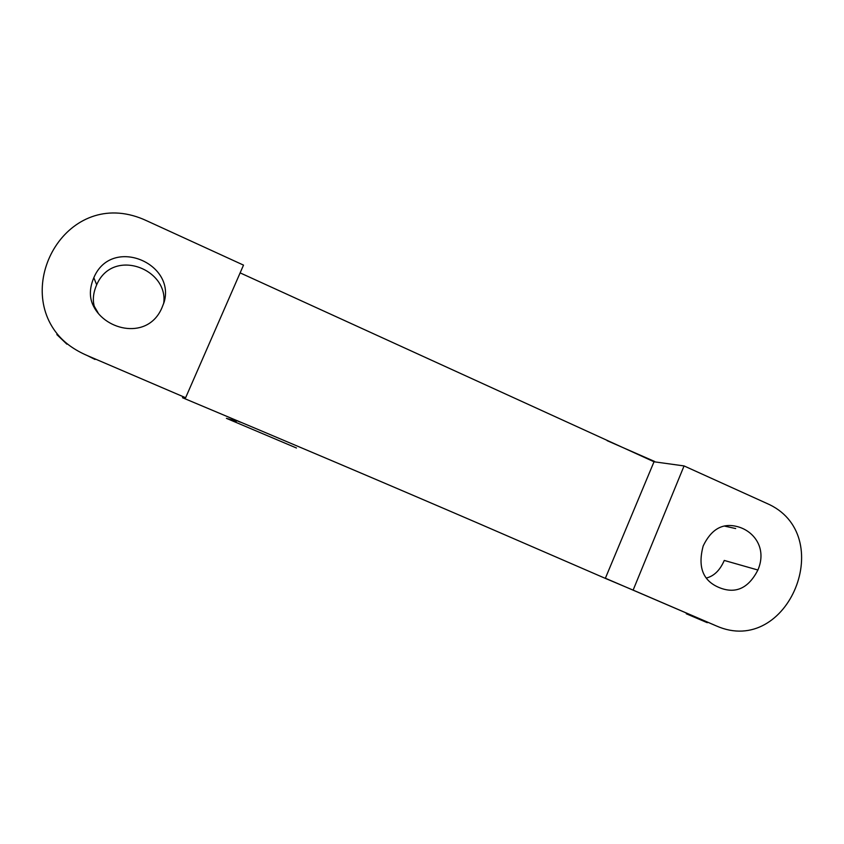 <?xml version="1.0" encoding="UTF-8"?>
<svg xmlns="http://www.w3.org/2000/svg" width="844" height="844" viewBox="0 0 844 844"><rect width="100%" height="100%" fill="white"/><g stroke="black" fill="none" stroke-linecap="round" stroke-linejoin="round"><path stroke-width="1.27" d="M240.15 272.886L654.016 461.773L605.317 578.372L479.434 523.808C385.813 483.464 286.823 441.433 182.473 397.703M87.354 355.598C74.578 350.091 64.598 342.938 57.413 334.15C13.757 280.799 70.463 184.815 146.898 220.864L243.515 265.121L185.627 397.724L87.354 355.598L95.013 359.449M219.429 413.212L240.245 422.148M296.476 448.006L226.424 418.339L236.352 421.262M95.467 309.674C92.281 302.289 92.692 293.986 96.691 284.776C112.885 247.123 169.085 269.004 163.641 303.692M93.821 277.708C89.348 288.363 89.242 297.837 93.494 306.15C105.806 331.08 148.164 340.026 161.9 307.881L164.19 301.994C175.552 262.832 111.355 235.972 93.821 277.708L96.691 284.776M605.528 578.309L716.461 625.974C788.328 657.698 838.725 533.936 766.457 503.235L684.062 465.93L633.127 590.114L605.559 578.467M654.67 461.489L607.11 440.652M706.491 578.003C714.14 576.009 720.069 570.154 724.257 560.437L757.901 570.016C767.491 547.661 753.143 529.948 736.073 526.308C722.031 523.069 711.07 529.599 703.2 545.92C697.313 567.854 703.369 582.012 721.377 588.405C736.717 593.691 748.892 587.561 757.901 570.016M714.541 625.13L633.127 590.114M654.395 461.826L684.062 465.93M66.887 344.173L56.843 334.572M98.02 312.723L94.032 305.855M686.288 613.778L707.283 622.693M735.683 528.555L724.764 526.15"/></g></svg>

